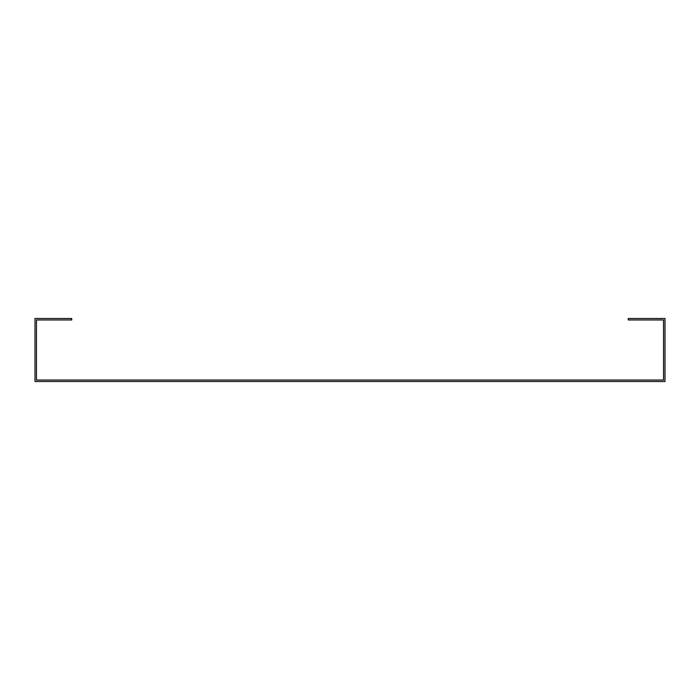 <?xml version="1.0" encoding="UTF-8"?>
<svg xmlns="http://www.w3.org/2000/svg" width="700" height="700" viewBox="0 0 700 700"><rect width="100%" height="100%" fill="white"/><g stroke="black" fill="none" stroke-linecap="round" stroke-linejoin="round"><path stroke-width="1.05" d="M35 318.5L35 381.5L665 381.5L665 318.5L628.25 318.5L628.25 319.97L663.53 319.97L663.53 380.03L36.47 380.03L36.47 319.97L71.75 319.97L71.75 318.5L35 318.5"/></g></svg>
